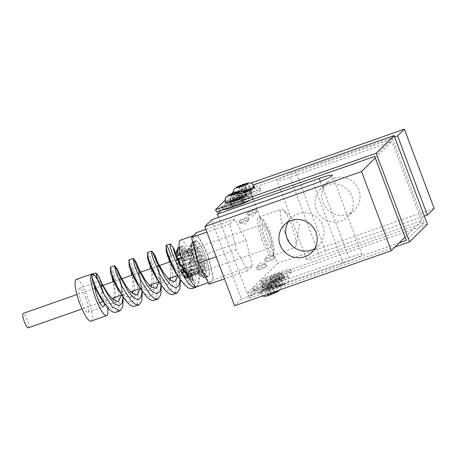 <?xml version="1.0" encoding="UTF-8"?>
<svg xmlns="http://www.w3.org/2000/svg" width="457" height="457" viewBox="0 0 457 457"><rect width="100%" height="100%" fill="white"/><g stroke="black" fill="none" stroke-linecap="round" stroke-linejoin="round"><path stroke-width="0.34" stroke-dasharray="2.29 1.71" d="M198.612 262.541A24.655 5.295 -109.4 0 1 194.585 235.184A24.655 5.295 -109.4 0 1 206.901 254.349A24.655 5.295 -109.4 0 1 210.928 281.706A24.655 5.295 -109.4 0 1 198.612 262.541M196.824 286.659A24.655 5.295 70.6 0 0 197.858 285.351L199.429 272.858L197.041 257.811L192.797 259.302A24.655 5.295 70.6 0 0 180.486 240.136M192.797 259.302L190.798 261.278A12.75 2.736 70.6 0 0 190.026 259.33L190.997 258.365A18.491 3.97 70.6 0 0 188.187 252.264L188.587 256.217A12.75 2.736 70.6 0 0 186.964 253.429L186.559 249.476A18.491 3.97 70.6 0 0 184.062 246.46L185.691 251.887A12.75 2.736 70.6 0 0 184.548 251.339L182.92 245.906A18.491 3.97 70.6 0 0 182.526 245.952A18.491 3.97 70.6 0 0 181.692 247.123L183.925 251.956A12.75 2.736 70.6 0 0 183.703 253.852L181.475 249.014A18.491 3.97 70.6 0 0 181.983 254.001L183.965 256.394A12.75 2.736 70.6 0 0 184.748 260.01L182.766 257.617A18.491 3.97 70.6 0 0 184.822 264.472L185.799 263.506A12.75 2.736 70.6 0 0 187.284 267.465L186.313 268.43A18.491 3.97 70.6 0 0 189.124 274.531L188.718 270.578A12.75 2.736 70.6 0 0 190.346 273.366L190.752 277.319A18.491 3.97 70.6 0 0 193.248 280.335L191.62 274.908A12.75 2.736 70.6 0 0 192.191 275.325L194.139 281.883C195.642 284.071 196.881 285.225 197.858 285.351M170.655 277.827L170.427 268.43L169.438 262.038M168.856 259.199L168.456 256.977L175.539 269.367L184.171 277.702M191.62 274.908L195.442 273.566A12.75 2.736 70.6 0 0 196.087 274.023A12.75 2.736 70.6 0 0 196.579 274.114L186.49 277.662A12.75 2.736 70.6 0 0 186.61 277.633L186.307 277.736L186.85 277.479L187.97 280.449L189.147 280.044L187.559 276.885L197.207 273.497L204.959 276.251L202.622 271.178L186.953 276.679A12.328 2.645 70.6 0 0 187.17 274.788L202.839 269.282L205.182 274.354L197.424 271.601L188.775 274.64L190.438 278.57L191.512 274.783A19.063 6.015 78.9 0 0 191.534 274.126L189.398 271.789L197.167 269.059L204.673 269.43A18.343 3.942 70.6 0 0 203.891 265.814L196.384 265.443L189.615 267.819L191.437 270.264L190.575 262.998L189.444 264.015L201.863 259.05A18.343 3.942 70.6 0 0 200.372 255.092L190.026 259.33M192.191 275.325L191.157 275.068L192.945 280.444L193.248 280.335M195.442 273.566L202.605 276.896L200.897 271.201L185.228 276.702L185.353 277.108L191.157 275.068M192.945 280.444L189.255 277.845L189.004 273.834L186.085 274.863M189.004 273.834L186.382 271.401L186.942 275.297M184.205 272.166L186.382 271.401M184.068 268.596L182.354 269.196M181.903 265.494L181.578 264.991L180.783 265.871M180.252 265.454L181.578 264.991M178.03 260.044L179.652 261.804L178.59 262.175M179.652 261.804L178.407 259.565M176.425 256.171L177.613 258.056A12.75 2.736 70.6 0 0 177.699 258.593L177.864 258.536M177.613 258.056L176.562 255.966M175.705 254.429L177.682 265.888L177.824 275.999M151.85 284.431L151.621 275.04L150.633 268.642M149.925 265.214L149.65 263.58L156.74 275.971L162.486 282.62L167.508 284.34L170.21 280.438M156.911 261.033L158.882 272.486L159.07 282.289M133.05 291.035L132.816 281.638L131.827 275.245M131.005 271.258L130.845 270.184L137.934 282.575L143.681 289.224L148.702 290.943L151.404 287.036M138.957 269.15L138.111 267.631L140.088 279.09L140.305 288.578M114.244 297.638L114.016 288.247L113.022 281.849M112.096 277.365L119.128 289.178L124.875 295.828L129.897 297.547L132.604 293.634M120.151 275.742L119.317 274.234L121.288 285.688L121.522 295.085M94.49 286.556A12.75 2.736 -109.4 0 1 94.405 285.562L100.323 295.782L106.07 302.431L111.091 304.151L113.799 300.232M100.517 280.832L102.505 292.417L101.523 292.737A12.75 2.736 -109.4 0 1 104.213 303.122M85.819 298.147A12.75 2.736 70.6 0 0 79.449 288.236A12.75 2.736 70.6 0 0 81.089 301.174A12.75 2.736 70.6 0 0 87.898 312.297A12.75 2.736 70.6 0 0 85.819 298.147M185.228 276.702A12.328 2.645 70.6 0 0 186.37 277.256L202.04 271.755A12.328 2.645 -109.4 0 1 200.897 271.201M202.605 276.896A18.343 3.942 70.6 0 0 203.251 277.308A18.343 3.942 70.6 0 0 203.748 277.45L196.579 274.114M202.04 271.755L203.748 277.45M182.423 272.486L182.452 272.778M188.718 270.578L192.54 269.236L198.515 271.127L198.092 266.985L184.045 271.915M187.684 275.034L189.124 274.531M182.554 272.743A12.328 2.645 70.6 0 0 184.045 275.274L199.715 269.773A12.328 2.645 -109.4 0 1 198.092 266.985M198.515 271.127A18.343 3.942 70.6 0 0 200.137 273.914L194.168 272.024L190.346 273.366M199.715 269.773L200.137 273.914M185.799 263.506L194.248 261.141L195.27 260.136L180.235 265.414M183.571 264.906L184.822 264.472M179.618 265.677A12.328 2.645 70.6 0 0 181.092 269.596L184.04 268.562M184.811 268.288L196.761 264.095A12.328 2.645 -109.4 0 1 195.27 260.136M194.248 261.141A18.343 3.942 70.6 0 0 195.739 265.106L187.284 267.465M196.761 264.095L195.739 265.106M183.965 256.394L187.787 255.052L191.437 250.762L193.511 253.269L181.292 257.565M180.521 254.515L181.983 254.001M177.847 258.776A12.328 2.645 70.6 0 0 178.573 262.181M178.687 262.369L194.299 256.891A12.328 2.645 -109.4 0 1 193.511 253.269M191.437 250.762A18.343 3.942 70.6 0 0 192.22 254.378L188.57 258.673L184.748 260.01M194.299 256.891L192.22 254.378M176.196 253.361L177.602 256.411L193.271 250.91L190.935 245.837L187.524 252.51L183.703 253.852M181.475 249.014L179.561 249.688M193.271 250.91A12.328 2.645 -109.4 0 1 193.494 249.014L177.824 254.515A12.328 2.645 70.6 0 0 177.602 256.411M183.925 251.956L187.747 250.613L191.152 243.941A18.343 3.942 70.6 0 0 190.935 245.837M191.152 243.941L193.494 249.014M179.315 247.957L181.692 247.123M177.824 254.515L176.739 252.173M182.92 245.906L179.007 247.283A3131.815 2989.677 -64.2 0 0 177.379 250.516L178.407 253.943L194.071 248.442L192.363 242.741L188.375 249.996L184.548 251.339M194.071 248.442A12.328 2.645 -109.4 0 1 195.213 248.991L179.544 254.492A12.328 2.645 70.6 0 0 178.407 253.943M185.691 251.887L189.512 250.545L193.505 243.295A18.343 3.942 70.6 0 0 192.363 242.741M193.505 243.295L195.213 248.991M178.613 247.328A18.491 3.97 -109.4 0 1 179.007 247.283M186.559 249.476L182.64 250.853A3131.815 2038.763 -30.2 0 0 180.469 253.429L180.726 255.926L196.396 250.425A12.328 2.645 -109.4 0 1 198.018 253.212L182.349 258.713L182.097 256.223A3131.815 2038.763 149.8 0 1 184.268 253.641A18.491 3.97 -109.4 0 1 187.079 259.742A3131.815 309.109 -20.6 0 0 184.297 260.993L183.685 261.604L199.355 256.097L200.372 255.092M180.469 253.429A15.944 3.422 70.6 0 0 178.516 251.07A3131.815 2989.677 115.8 0 1 180.144 247.831A18.491 3.97 -109.4 0 1 182.64 250.853M180.144 247.831L184.062 246.46M190.997 258.365L187.079 259.742M184.268 253.641L188.187 252.264M182.766 257.617L181.435 258.085M190.752 277.319L189.255 277.845M186.313 268.43L185.039 268.876M199.355 256.097A12.328 2.645 -109.4 0 1 200.84 260.062L185.171 265.563A12.328 2.645 70.6 0 0 183.685 261.604M201.863 259.05L200.84 260.062M185.171 265.563L185.788 264.957A3131.815 309.109 159.4 0 1 188.57 263.7L190.575 262.998M191.437 270.264L190.626 270.555A3131.815 1538.616 -12.2 0 1 187.393 270.315L186.148 268.807L201.811 263.306L203.891 265.814M188.57 263.7A18.491 3.97 -109.4 0 1 190.626 270.555M201.811 263.306A12.328 2.645 -109.4 0 1 202.6 266.922L186.93 272.423A12.328 2.645 70.6 0 0 186.148 268.807M204.673 269.43L202.6 266.922M186.93 272.423L188.181 273.937A3131.815 1538.616 167.8 0 0 191.409 274.171L191.534 274.126M191.409 274.171A18.491 3.97 -109.4 0 1 191.512 274.783M190.438 278.57L188.575 277.839A15.944 3.422 70.6 0 0 188.181 273.937M187.393 270.315A15.944 3.422 70.6 0 0 185.788 264.957M184.297 260.993A15.944 3.422 70.6 0 0 182.097 256.223M184.08 275.565L184.045 275.274M188.587 256.217L192.408 254.875L197.595 249.065L198.018 253.212M182.349 258.713A12.328 2.645 70.6 0 0 180.726 255.926M196.396 250.425L195.973 246.277L190.786 252.087L186.964 253.429M197.595 249.065A18.343 3.942 70.6 0 0 195.973 246.277M188.575 277.839L187.17 274.788M202.839 269.282A12.328 2.645 -109.4 0 1 202.622 271.178M186.953 276.679L188.358 279.73L189.147 280.044M204.959 276.251A18.343 3.942 70.6 0 0 205.182 274.354M187.97 280.449A15.944 3.422 70.6 0 0 188.358 279.73M177.379 250.516A15.944 3.422 70.6 0 0 176.522 251.179M179.544 254.492L178.516 251.07M186.49 277.662L186.37 277.256M204.508 265.94A7.649 1.645 -109.4 0 1 200.686 259.993A7.649 1.645 -109.4 0 1 199.435 251.504A7.649 1.645 -109.4 0 1 203.525 258.176A7.649 1.645 -109.4 0 1 204.508 265.94L184.925 272.818A7.649 1.645 70.6 0 1 183.731 272.029A7.649 1.645 70.6 0 0 184.925 272.818A7.649 1.645 70.6 0 0 183.674 264.329A7.649 1.645 70.6 0 0 179.852 258.382A7.649 1.645 70.6 0 0 181.103 266.871A7.649 1.645 70.6 0 0 182.12 269.282A7.649 1.645 70.6 0 1 181.103 266.871A7.649 1.645 70.6 0 1 179.852 258.382L169.998 261.838M199.903 260.77A12.328 2.645 -109.4 0 1 197.887 247.088A12.328 2.645 -109.4 0 1 204.473 257.845A12.328 2.645 -109.4 0 1 206.056 270.35A12.328 2.645 -109.4 0 1 199.903 260.77M264.929 237.931A12.328 2.645 -109.4 0 1 262.912 224.256A12.328 2.645 -109.4 0 1 269.493 235.007A12.328 2.645 -109.4 0 1 271.081 247.517A12.328 2.645 -109.4 0 1 264.929 237.931M270.144 232.779A18.703 4.016 -109.4 0 1 273.874 252.807A18.703 4.016 -109.4 0 1 263.855 238.994A18.703 4.016 -109.4 0 1 261.787 218.377A18.703 4.016 -109.4 0 1 270.144 232.779M262.004 239.828A20.405 4.381 -109.4 0 1 258.668 217.184A20.405 4.381 -109.4 0 1 259.747 217.338A20.405 4.381 -109.4 0 1 269.567 234.984A20.405 4.381 -109.4 0 1 272.938 254.897A20.405 4.381 -109.4 0 1 272.189 255.686A20.405 4.381 -109.4 0 1 262.004 239.828M284.722 231.848A20.405 4.381 70.6 0 0 294.914 247.705A20.405 4.381 70.6 0 0 295.953 245.843A20.405 4.381 70.6 0 0 292.286 227.003A20.405 4.381 70.6 0 0 283.374 210.009A20.405 4.381 70.6 0 0 281.392 209.203A20.405 4.381 70.6 0 0 284.722 231.848M102.505 292.417L103.122 291.812L102.676 291.606L101.454 287.413L98.643 281.495M194.139 281.883L189.752 279.113M176.265 254.789L180.178 275.605L180.207 279.37M157.642 262.324L161.138 281.803L161.161 285.237M138.585 268.385L142.098 288.001L142.116 291.109M119.58 274.617L123.064 294.217L123.076 296.987M100.614 280.918L103.122 291.812M187.559 276.885L188.775 274.64M189.398 271.789L189.615 267.819M189.444 264.015L189.232 261.832L190.443 260.627L191.552 267.322L192.031 273.646L191.729 278.941L190.558 282.649L188.547 284.408L185.805 284.06L182.537 281.689L179.344 278.073M166.171 250.984L166.656 251.156L167.399 252.738M168.856 256.834L171.878 269.264L172.74 275.56L172.975 281.346L172.455 286.031L171.135 289.161L170.181 290.041L167.753 290.338L166.325 289.761L163.143 287.259L159.442 282.814M147.622 258.176L149.011 260.679L150.313 264.632L152.918 275.851L153.9 284.871L153.369 292.126L152.044 295.148L149.982 296.364L147.297 295.69L144.172 293.24L140.573 288.95M129.068 265.38L131.742 272.395L134.135 283.569L134.781 289.492L134.792 294.805L134.067 298.964L132.57 301.546L130.365 302.306L127.583 301.209L124.43 298.427L121.699 295.079M110.514 272.601L112.216 276.839L114.61 286.733L115.821 298.118L115.501 302.865L114.433 306.293L112.633 308.047L110.234 308.001L107.372 306.253L102.836 301.226M92.897 282.734L94.405 285.562M189.512 250.545A12.75 2.736 70.6 0 0 188.375 249.996M187.747 250.613A12.75 2.736 70.6 0 0 187.524 252.51M192.408 254.875A12.75 2.736 70.6 0 0 190.786 252.087M187.787 255.052A12.75 2.736 70.6 0 0 188.57 258.673M189.232 261.832L190.798 261.278M195.333 261.947A12.75 2.736 70.6 0 0 193.848 257.988M189.621 262.164A12.75 2.736 70.6 0 0 191.106 266.123M197.167 269.059A12.75 2.736 70.6 0 0 196.384 265.443M197.207 273.497A12.75 2.736 70.6 0 0 197.424 271.601M192.54 269.236A12.75 2.736 70.6 0 0 194.168 272.024M101.523 292.737L102.676 291.606M93.028 274A22.107 4.747 -109.4 0 1 101.283 286.688A22.107 4.747 -109.4 0 1 107.572 307.555M91.748 274.554L91.771 275.937M91 321.122A22.107 4.747 70.6 0 0 88.155 298.695A22.107 4.747 70.6 0 0 76.348 279.41M190.443 260.627L192.871 259.233L197.041 257.811M196.984 257.788L199.446 273.12L199.212 281.683L197.076 286.573M171.078 244.581L173.923 250.642M168.456 256.977L175.282 254.578L180.418 279.678M156.385 261.215L161.344 285.499M137.477 267.853L142.287 291.635L142.098 288.001M118.563 274.497L123.241 297.815M96.45 273.355L101.454 287.413M192.871 259.233L194.516 267.539L195.385 275.4L195.265 281.969L194.054 286.55L191.934 288.63M171.186 256.017L174.477 268.35L175.831 276.228L176.391 283.46L176.002 289.31L174.591 293.183L172.895 294.559M147.542 252.59L149.719 255.891L153.695 267.402L156.814 282.632L157.334 289.704L156.917 295.411L155.5 299.181L153.855 300.489M128.977 259.862L129.759 260.587L131.279 263.643L134.181 271.961L136.837 282.946L137.951 290.463L138.26 297.204L137.614 302.46L135.975 305.682L134.821 306.418M110.417 267.139L112.382 270.355L115.147 278.21L118.392 292.589L119.146 299.723L119.026 305.784L117.946 310.126L115.781 312.348M209.106 284.214L213.973 279.404L207.627 253.635L196.407 232.676M246.015 240.154L234.795 219.194L229.928 224.01L236.275 249.773L247.494 270.733L252.361 265.923L246.015 240.154L207.627 253.635M252.361 265.923L213.973 279.404M221.257 210.317L247.694 184.182L250.727 183.114M434.15 208.346L277.462 263.375L247.694 184.182M277.462 263.375L247.094 293.388L218.537 217.412M323.019 202.554A19.428 18.874 -134.7 0 0 354.581 210.083A19.428 18.874 -134.7 0 0 354.346 182.994A19.428 18.874 -134.7 0 0 327.269 182.446A19.428 18.874 -134.7 0 0 323.019 202.554M316.233 209.26A19.428 18.874 45.3 0 1 320.477 189.158A19.428 18.874 45.3 0 1 347.56 189.706A19.428 18.874 45.3 0 1 347.794 216.789A19.428 18.874 45.3 0 1 316.233 209.26M247.094 293.388L348.942 257.622A17.006 1.679 159.4 0 1 362.001 254.463A17.006 1.679 159.4 0 1 343.23 263.272L241.382 299.038L211.614 219.846M405.011 237.149L421.645 220.708L319.797 256.474A17.006 1.679 159.4 0 1 306.744 259.633A17.006 1.679 159.4 0 1 325.515 250.824L424.336 216.121M394.568 136.929L295.748 171.632A17.006 1.679 -20.6 0 0 276.976 180.441A17.006 1.679 -20.6 0 0 290.035 177.282L391.877 141.516L375.243 157.956M421.645 220.708L391.877 141.516M314.662 248.654A19.428 18.874 -134.7 0 0 318.495 245.746A19.428 18.874 -134.7 0 0 322.745 225.644A19.428 18.874 -134.7 0 0 291.183 218.115A19.428 18.874 -134.7 0 0 288.236 221.913M241.382 299.038L234.595 305.75M252.978 288.201A15.944 1.571 -20.6 0 0 252.744 288.653A15.944 1.571 -20.6 0 0 268.219 284.517A15.944 1.571 -20.6 0 0 282.586 277.433A15.944 1.571 -20.6 0 0 268.739 280.969A15.944 1.571 -20.6 0 0 252.978 288.201M261.01 280.261A15.944 1.571 -20.6 0 0 260.776 280.712A15.944 1.571 -20.6 0 0 276.251 276.576A15.944 1.571 -20.6 0 0 290.618 269.493A15.944 1.571 -20.6 0 0 276.765 273.029A15.944 1.571 -20.6 0 0 261.01 280.261M253.932 290.732A15.944 1.571 159.4 0 1 269.687 283.5A15.944 1.571 159.4 0 1 283.54 279.97A15.944 1.571 159.4 0 1 269.173 287.047A15.944 1.571 159.4 0 1 253.698 291.183A15.944 1.571 159.4 0 1 253.932 290.732M427.392 224.256L266.791 280.655L265.9 278.279L248.037 295.936L399.269 242.827M265.9 278.279L424.09 222.725L406.227 240.382M261.964 282.797A15.944 1.571 159.4 0 1 277.719 275.565A15.944 1.571 159.4 0 1 291.572 272.029A15.944 1.571 159.4 0 1 277.205 279.113A15.944 1.571 159.4 0 1 261.73 283.249A15.944 1.571 159.4 0 1 261.964 282.797M424.09 222.725L392.534 138.785L234.344 194.339L233.453 191.963L253.475 184.931M395.048 246.997L248.928 298.312L248.037 295.936M266.791 280.655L248.928 298.312M275.674 281.866A11.139 1.097 -20.6 0 0 287.967 276.097A11.139 1.097 -20.6 0 0 279.416 278.164A11.139 1.097 -20.6 0 0 267.117 283.934A11.139 1.097 -20.6 0 0 275.674 281.866M267.642 289.801A11.139 1.097 -20.6 0 0 279.935 284.031A11.139 1.097 -20.6 0 0 271.384 286.099A11.139 1.097 -20.6 0 0 259.085 291.869A11.139 1.097 -20.6 0 0 267.642 289.801M279.073 286.43L283.094 284.403L276.976 286.55L276.331 287.19L279.073 286.43L277.582 282.472L274.84 283.231L275.485 282.592L281.603 280.444L277.582 282.472M282.449 285.042L280.958 281.084M276.331 287.19L274.84 283.231M276.976 286.55L275.485 282.592M280.352 285.162L278.867 281.198M283.094 284.403L281.603 280.444M233.453 191.963L233.013 192.391M231.688 193.705L224.981 200.332M244.872 192.243A11.139 1.097 159.4 0 1 242.33 193.168A11.139 1.097 159.4 0 1 233.778 195.236A11.139 1.097 159.4 0 1 246.077 189.466A11.139 1.097 159.4 0 1 254.629 187.399M225.747 203.176A11.139 1.097 159.4 0 1 238.046 197.407A11.139 1.097 159.4 0 1 246.597 195.339M234.344 194.339L216.481 211.991M392.534 138.785L374.671 156.437M259.787 188.535A15.944 1.571 -20.6 0 0 260.022 188.084A15.944 1.571 -20.6 0 0 244.546 192.22A15.944 1.571 -20.6 0 0 230.174 199.303A15.944 1.571 -20.6 0 0 244.027 195.767A15.944 1.571 -20.6 0 0 259.787 188.535M251.756 196.47A15.944 1.571 -20.6 0 0 251.99 196.024A15.944 1.571 -20.6 0 0 236.515 200.16A15.944 1.571 -20.6 0 0 222.148 207.238A15.944 1.571 -20.6 0 0 235.995 203.702A15.944 1.571 -20.6 0 0 251.756 196.47M271.041 294.371L275.063 292.343L272.321 293.097L268.299 295.125L271.041 294.371L269.55 290.412L266.808 291.166L270.835 289.138L273.572 288.384L269.55 290.412M275.063 292.343L273.572 288.384M274.417 292.977L272.932 289.018M272.321 293.097L270.835 289.138M268.945 294.491L267.454 290.532M268.299 295.125L266.808 291.166M232.756 198.189L232.11 198.824L234.841 198.07L238.874 196.042L232.756 198.189L231.425 194.648M230.625 194.865L232.11 198.824M234.892 193.477L236.143 196.796M237.383 192.083L238.874 196.042M236.743 192.717L238.228 196.676M233.356 194.111L234.841 198.07M223.245 209.62A15.944 1.571 159.4 0 1 222.976 209.455A15.944 1.571 159.4 0 1 237.349 202.377A15.944 1.571 159.4 0 1 252.824 198.241A15.944 1.571 159.4 0 1 252.59 198.692A15.944 1.571 159.4 0 1 250.602 200.012M260.621 190.752A15.944 1.571 159.4 0 1 244.861 197.984A15.944 1.571 159.4 0 1 231.008 201.52A15.944 1.571 159.4 0 1 245.38 194.436A15.944 1.571 159.4 0 1 260.856 190.301A15.944 1.571 159.4 0 1 260.621 190.752M240.788 190.249L240.142 190.889L242.873 190.135L246.906 188.101L240.788 190.249L239.457 186.707M238.651 186.93L240.142 190.889M242.924 185.542L244.175 188.855M245.415 184.142L246.906 188.101M244.775 184.782L246.26 188.741M241.387 186.176L242.873 190.135M234.795 219.194L205.879 229.351M229.928 224.01L206.907 232.093M236.275 249.773L216.207 256.823M247.494 270.733L224.473 278.816M198.864 261.792A18.491 3.97 70.6 0 0 208.101 276.165A18.491 3.97 70.6 0 0 205.719 257.405A18.491 3.97 70.6 0 0 195.847 241.273A18.491 3.97 70.6 0 0 198.864 261.792M195.093 263.118A18.491 3.97 -109.4 0 1 191.443 243.227A18.491 3.97 -109.4 0 1 192.077 242.598A18.491 3.97 -109.4 0 1 201.948 258.731A18.491 3.97 -109.4 0 1 204.33 277.49A18.491 3.97 -109.4 0 1 203.439 277.393A18.491 3.97 -109.4 0 1 195.093 263.118M202.057 256.645A19.131 4.107 70.6 0 0 192.5 241.776A19.131 4.107 70.6 0 0 191.849 242.427A19.131 4.107 70.6 0 0 195.625 262.998A19.131 4.107 70.6 0 0 204.256 277.77A19.131 4.107 70.6 0 0 205.176 277.867A19.131 4.107 70.6 0 0 202.057 256.645M198.755 261.901A19.131 4.107 70.6 0 0 208.312 276.771A19.131 4.107 70.6 0 0 205.85 257.36A19.131 4.107 70.6 0 0 195.636 240.673A19.131 4.107 70.6 0 0 198.755 261.901M251.653 214.15A4.93 0.486 159.4 0 1 247.957 215.121A4.93 0.486 159.4 0 1 247.865 215.07A4.93 0.486 159.4 0 1 252.31 212.876A4.93 0.486 159.4 0 1 257.097 211.597A4.93 0.486 159.4 0 1 257.062 211.7A4.93 0.486 159.4 0 1 251.653 214.15M250.819 211.934A4.93 0.486 -20.6 0 0 256.263 209.38A4.93 0.486 -20.6 0 0 251.476 210.66A4.93 0.486 -20.6 0 0 247.031 212.848A4.93 0.486 -20.6 0 0 250.819 211.934M246.192 192.174A7.226 0.714 159.4 0 1 251.744 190.832A7.226 0.714 159.4 0 1 245.232 194.042A7.226 0.714 159.4 0 1 238.217 195.922A7.226 0.714 159.4 0 1 246.192 192.174M245.42 190.118A7.226 0.714 159.4 0 1 250.967 188.775A7.226 0.714 159.4 0 1 244.455 191.986A7.226 0.714 159.4 0 1 237.44 193.859A7.226 0.714 159.4 0 1 245.42 190.118M244.946 196.887A5.867 0.577 159.4 0 1 240.439 197.972A5.867 0.577 159.4 0 1 245.729 195.368A5.867 0.577 159.4 0 1 251.424 193.848A5.867 0.577 159.4 0 1 244.946 196.887M250.813 191.329A6.335 0.623 -20.6 0 0 250.91 191.146A6.335 0.623 -20.6 0 0 244.758 192.791A6.335 0.623 -20.6 0 0 239.051 195.607A6.335 0.623 -20.6 0 0 244.552 194.202A6.335 0.623 -20.6 0 0 250.813 191.329M251.767 193.859A6.335 0.623 -20.6 0 0 251.858 193.682A6.335 0.623 -20.6 0 0 245.712 195.328A6.335 0.623 -20.6 0 0 240.005 198.138A6.335 0.623 -20.6 0 0 245.506 196.733A6.335 0.623 -20.6 0 0 251.767 193.859M236.915 204.822A5.867 0.577 159.4 0 1 232.407 205.913A5.867 0.577 159.4 0 1 237.697 203.308A5.867 0.577 159.4 0 1 243.392 201.783A5.867 0.577 159.4 0 1 236.915 204.822M238.16 200.115A7.226 0.714 159.4 0 1 243.712 198.772A7.226 0.714 159.4 0 1 237.2 201.983A7.226 0.714 159.4 0 1 230.185 203.856A7.226 0.714 159.4 0 1 238.16 200.115M237.389 198.052A7.226 0.714 159.4 0 1 242.935 196.71A7.226 0.714 159.4 0 1 236.423 199.92A7.226 0.714 159.4 0 1 229.408 201.8A7.226 0.714 159.4 0 1 237.389 198.052M243.735 201.8A6.335 0.623 -20.6 0 0 243.827 201.623A6.335 0.623 -20.6 0 0 237.68 203.262A6.335 0.623 -20.6 0 0 231.973 206.078A6.335 0.623 -20.6 0 0 237.474 204.673A6.335 0.623 -20.6 0 0 243.735 201.8M242.787 199.263A6.335 0.623 -20.6 0 0 242.878 199.086A6.335 0.623 -20.6 0 0 236.726 200.732A6.335 0.623 -20.6 0 0 231.019 203.542A6.335 0.623 -20.6 0 0 236.52 202.137A6.335 0.623 -20.6 0 0 242.787 199.263M243.621 222.091A4.93 0.486 159.4 0 1 239.925 223.056A4.93 0.486 159.4 0 1 239.834 223.005A4.93 0.486 159.4 0 1 244.278 220.817A4.93 0.486 159.4 0 1 249.065 219.537A4.93 0.486 159.4 0 1 249.031 219.634A4.93 0.486 159.4 0 1 243.621 222.091M242.787 219.874A4.93 0.486 -20.6 0 0 248.231 217.321A4.93 0.486 -20.6 0 0 243.444 218.6A4.93 0.486 -20.6 0 0 239 220.788A4.93 0.486 -20.6 0 0 242.787 219.874M268.322 258.502A4.93 0.486 -20.6 0 0 273.766 255.949A4.93 0.486 -20.6 0 0 273.674 255.897A4.93 0.486 -20.6 0 0 268.979 257.228A4.93 0.486 -20.6 0 0 264.569 259.319A4.93 0.486 -20.6 0 0 264.534 259.416A4.93 0.486 -20.6 0 0 268.322 258.502M269.27 261.033A4.93 0.486 159.4 0 1 265.488 261.952A4.93 0.486 159.4 0 1 269.933 259.759A4.93 0.486 159.4 0 1 274.72 258.479A4.93 0.486 159.4 0 1 269.27 261.033M278.759 278.81A7.226 0.714 -20.6 0 0 270.778 282.557A7.226 0.714 -20.6 0 0 277.793 280.684A7.226 0.714 -20.6 0 0 284.305 277.473A7.226 0.714 -20.6 0 0 278.759 278.81M277.867 276.439A7.226 0.714 159.4 0 1 283.414 275.097A7.226 0.714 159.4 0 1 276.902 278.307A7.226 0.714 159.4 0 1 269.887 280.181A7.226 0.714 159.4 0 1 277.867 276.439M274.714 276.079A5.867 0.577 -20.6 0 0 281.186 273.04A5.867 0.577 -20.6 0 0 275.497 274.56A5.867 0.577 -20.6 0 0 270.207 277.165A5.867 0.577 -20.6 0 0 274.714 276.079M269.858 277.153A6.335 0.623 159.4 0 1 276.125 274.28A6.335 0.623 159.4 0 1 281.626 272.875A6.335 0.623 159.4 0 1 275.919 275.691A6.335 0.623 159.4 0 1 269.767 277.33A6.335 0.623 159.4 0 1 269.858 277.153M270.812 279.69A6.335 0.623 159.4 0 1 277.073 276.816A6.335 0.623 159.4 0 1 282.58 275.411A6.335 0.623 159.4 0 1 276.868 278.222A6.335 0.623 159.4 0 1 270.721 279.867A6.335 0.623 159.4 0 1 270.812 279.69M260.29 266.437A4.93 0.486 -20.6 0 0 265.734 263.883A4.93 0.486 -20.6 0 0 265.643 263.832A4.93 0.486 -20.6 0 0 260.947 265.163A4.93 0.486 -20.6 0 0 256.537 267.254A4.93 0.486 -20.6 0 0 256.503 267.356A4.93 0.486 -20.6 0 0 260.29 266.437M261.244 268.973A4.93 0.486 159.4 0 1 257.457 269.887A4.93 0.486 159.4 0 1 261.901 267.699A4.93 0.486 159.4 0 1 266.688 266.42A4.93 0.486 159.4 0 1 261.244 268.973M270.727 286.75A7.226 0.714 -20.6 0 0 262.746 290.492A7.226 0.714 -20.6 0 0 269.761 288.618A7.226 0.714 -20.6 0 0 276.279 285.408A7.226 0.714 -20.6 0 0 270.727 286.75M269.836 284.374A7.226 0.714 159.4 0 1 275.382 283.032A7.226 0.714 159.4 0 1 268.87 286.242A7.226 0.714 159.4 0 1 261.855 288.116A7.226 0.714 159.4 0 1 269.836 284.374M266.682 284.014A5.867 0.577 -20.6 0 0 273.16 280.975A5.867 0.577 -20.6 0 0 267.465 282.5A5.867 0.577 -20.6 0 0 262.175 285.105A5.867 0.577 -20.6 0 0 266.682 284.014M262.781 287.624A6.335 0.623 159.4 0 1 269.042 284.751A6.335 0.623 159.4 0 1 274.548 283.346A6.335 0.623 159.4 0 1 268.842 286.162A6.335 0.623 159.4 0 1 262.689 287.801A6.335 0.623 159.4 0 1 262.781 287.624M261.832 285.094A6.335 0.623 159.4 0 1 268.093 282.22A6.335 0.623 159.4 0 1 273.594 280.815A6.335 0.623 159.4 0 1 267.888 283.626A6.335 0.623 159.4 0 1 261.735 285.271A6.335 0.623 159.4 0 1 261.832 285.094M177.447 275.445L184.925 272.818A7.649 1.645 70.6 0 0 183.674 264.329A7.649 1.645 70.6 0 0 179.852 258.382L199.435 251.504M28.237 327.846A7.649 1.645 70.6 0 0 27.249 320.083A7.649 1.645 70.6 0 0 23.164 313.405M320.328 181.498L348.942 257.622M325.515 250.824L295.748 171.632M290.035 177.282L319.797 256.474M343.23 263.272L313.462 184.08M271.829 287.287A11.139 1.097 159.4 0 1 280.387 285.219A11.139 1.097 159.4 0 1 270.344 290.166A11.139 1.097 159.4 0 1 259.536 293.057A11.139 1.097 159.4 0 1 271.829 287.287M272.726 292.703A6.204 0.611 -20.6 0 0 266.208 295.987A6.204 0.611 -20.6 0 0 276.119 292.509A6.204 0.611 -20.6 0 0 272.726 292.703M279.861 279.353A11.139 1.097 159.4 0 1 288.413 277.285A11.139 1.097 159.4 0 1 278.376 282.232A11.139 1.097 159.4 0 1 267.562 285.122A11.139 1.097 159.4 0 1 279.861 279.353M280.758 284.762A6.204 0.611 -20.6 0 0 274.24 288.047A6.204 0.611 -20.6 0 0 284.145 284.568A6.204 0.611 -20.6 0 0 280.758 284.762M254.183 186.21A11.139 1.097 -20.6 0 0 245.632 188.278A11.139 1.097 -20.6 0 0 233.333 194.048A11.139 1.097 -20.6 0 0 243.575 191.369M246.152 194.151A11.139 1.097 -20.6 0 0 237.6 196.219A11.139 1.097 -20.6 0 0 225.301 201.988M243.078 192.431A6.718 0.663 159.4 0 1 239.411 192.643A6.718 0.663 159.4 0 1 250.128 188.878A6.718 0.663 159.4 0 1 243.078 192.431M243.518 193.083A5.867 0.577 -20.6 0 0 249.996 190.043A5.867 0.577 -20.6 0 0 244.301 191.569A5.867 0.577 -20.6 0 0 239.011 194.174A5.867 0.577 -20.6 0 0 243.518 193.083M235.486 201.023A5.867 0.577 -20.6 0 0 241.964 197.984A5.867 0.577 -20.6 0 0 236.269 199.503A5.867 0.577 -20.6 0 0 230.979 202.114A5.867 0.577 -20.6 0 0 235.486 201.023M235.047 200.372A6.718 0.663 159.4 0 1 231.379 200.577A6.718 0.663 159.4 0 1 242.096 196.813A6.718 0.663 159.4 0 1 235.047 200.372M276.416 281.129A6.718 0.663 -20.6 0 0 283.466 277.57A6.718 0.663 -20.6 0 0 272.749 281.341A6.718 0.663 -20.6 0 0 276.416 281.129M276.262 280.198A5.867 0.577 159.4 0 1 271.755 281.284A5.867 0.577 159.4 0 1 277.045 278.679A5.867 0.577 159.4 0 1 282.734 277.159A5.867 0.577 159.4 0 1 276.262 280.198M268.385 289.07A6.718 0.663 -20.6 0 0 275.44 285.511A6.718 0.663 -20.6 0 0 264.717 289.275A6.718 0.663 -20.6 0 0 268.385 289.07M268.23 288.133A5.867 0.577 159.4 0 1 263.723 289.224A5.867 0.577 159.4 0 1 269.013 286.619A5.867 0.577 159.4 0 1 274.708 285.094A5.867 0.577 159.4 0 1 268.23 288.133M194.585 235.184L193.482 235.572M210.928 281.706L208.261 282.643M167.502 284.34L174.763 281.792M149.65 263.58L156.574 261.147M148.702 290.943L155.963 288.396M130.845 270.184L137.865 267.716M129.897 297.547L137.163 294.999M112.045 276.788L119.317 274.234M87.898 312.297L103.568 306.796M111.091 304.151L118.369 301.597M79.449 288.236L100.431 280.866M182.526 245.952L179.224 247.111M206.056 270.35L271.081 247.517M197.887 247.088L262.912 224.256M261.787 218.377L259.747 217.338M273.874 252.807L272.938 254.897M272.189 255.686L294.914 247.705M258.668 217.184L281.392 209.203M295.953 245.843L299.449 224.49L283.374 210.009M175.602 254.463L176.008 256.177M156.802 261.067L157.214 262.786M137.443 265.734L138.42 269.396M118.649 272.332L119.625 276.011M100.414 280.872L100.831 282.626M112.039 277.222L111.377 274.88L112.908 278.353M130.988 271.224L130.176 268.276L131.707 271.744M149.947 265.311L148.982 261.672L150.513 265.134M168.753 258.713L167.788 255.069L169.313 258.525M196.087 274.023L203.251 277.308M180.395 279.29L180.178 275.605M161.338 285.459L161.138 281.803M123.201 297.164L123.064 294.217M327.269 182.446L320.477 189.158M354.581 210.083L347.794 216.789M306.744 259.633L276.976 180.441M311.708 252.453L318.495 245.746M284.397 224.821L291.183 218.115M362.001 254.463L332.233 175.271M252.744 288.653L253.698 291.183M282.586 277.433L283.54 279.97M259.085 291.869L259.536 293.057L262.432 295.97M279.935 284.031L280.387 285.219L280.381 288.75L279.787 289.875M267.117 283.934L267.562 285.122C270.63 289.527 271.429 287.916 272.269 288.39C274 288.43 277.233 287.499 281.958 285.596C284.762 284.414 286.459 283.494 287.047 282.826C287.961 281.341 289.024 282.003 288.413 277.285L287.967 276.097M233.778 195.236L233.087 193.14M260.776 280.712L261.73 283.249M290.618 269.493L291.572 272.029M252.824 198.241L251.99 196.024M222.976 209.455L222.148 207.238M260.856 190.301L260.022 188.084M231.008 201.52L230.174 199.303M195.847 241.273L192.077 242.598M208.101 276.165L204.33 277.49M203.439 277.393L204.256 277.77M191.443 243.227L191.849 242.427M195.636 240.673L192.5 241.776M208.312 276.771L205.176 277.867M247.031 212.848L247.865 215.07M256.263 209.38L257.097 211.597M247.957 215.121L253.515 216.092L257.062 211.7M237.44 193.859L238.217 195.922M250.967 188.775L251.744 190.832M240.439 197.972L239.011 194.174L238.463 193.699L243.09 192.426C246.517 191.357 251.527 188.684 250.093 189.329L249.996 190.043L251.424 193.848M251.858 193.682L250.91 191.146M240.005 198.138L239.051 195.607M243.392 201.783L241.964 197.984L242.061 197.27C243.495 196.624 238.485 199.292 235.064 200.36L230.437 201.64L230.979 202.114L232.407 205.913M229.408 201.8L230.185 203.856M242.935 196.71L243.712 198.772M243.827 201.623L242.878 199.086M231.973 206.078L231.019 203.542M239.925 223.056L245.489 224.033L249.031 219.634M239 220.788L239.834 223.005M248.231 217.321L249.065 219.537M273.674 255.897L268.11 254.92L264.569 259.319M274.72 258.479L273.766 255.949M265.488 261.952L264.534 259.416M269.887 280.181L270.778 282.557M283.414 275.097L284.305 277.473M270.207 277.165L271.755 281.284L271.652 281.998C271.687 281.403 282.837 277.199 283.283 277.627L282.734 277.159L281.186 273.04M269.767 277.33L270.721 279.867M281.626 272.875L282.58 275.411M266.688 266.42L265.734 263.883M257.457 269.887L256.503 267.356M265.643 263.832L260.079 262.861L256.537 267.254M261.855 288.116L262.746 290.492M275.382 283.032L276.279 285.408M262.175 285.105L263.723 289.224L263.62 289.938C263.655 289.338 274.806 285.139 275.251 285.568L274.708 285.094L273.16 280.975M261.735 285.271L262.689 287.801M273.594 280.815L274.548 283.346M159.31 265.597L151.301 268.408M140.51 272.195L132.604 274.971M121.716 278.799L113.902 281.541M102.916 285.397L95.199 288.11M94.742 288.27L76.936 294.519M168.227 278.679L158.847 281.975M149.433 285.282L140.253 288.504M130.633 291.886L121.665 295.033M111.839 298.484L103.082 301.563M99.809 302.705L82.009 308.961"/><path stroke-width="0.69" d="M193.482 235.572L180.486 240.136A24.655 5.295 70.6 0 0 183.657 265.151A24.655 5.295 70.6 0 0 196.824 286.659L208.261 282.643M169.438 262.038L168.856 259.199M184.171 277.702L186.307 277.736M186.085 274.863L184.08 275.565A12.75 2.736 70.6 0 0 185.353 277.108M182.354 269.196L181.018 269.67A12.75 2.736 70.6 0 0 182.452 272.778L184.205 272.166M187.684 275.034L186.942 275.297L182.937 269.613L184.068 268.596L181.903 265.494M178.59 262.175L178.481 262.215A12.75 2.736 70.6 0 0 179.527 265.711L180.252 265.454M178.407 259.565L176.768 257.04A3221.096 1582.477 -12.2 0 1 178.07 255.377L180.521 254.515M176.339 255.526L175.705 254.429L175.282 254.578L173.923 250.642M150.633 268.642L149.947 265.311M170.21 280.438L170.655 277.827M177.824 275.999L174.763 281.792L169.741 280.072L163.994 273.423L156.911 261.033L156.574 261.147M131.827 275.245L131.005 271.258M151.404 287.036L151.85 284.431M159.07 282.289L155.963 288.396L150.941 286.67L145.195 280.027L138.957 269.15L137.443 265.734M113.022 281.849L112.096 277.365M132.604 293.634L133.05 291.035M140.305 288.578L137.163 294.999L132.147 293.274L126.4 286.625L120.151 275.742L118.649 272.332M113.799 300.232L114.244 297.638M121.522 295.085L118.369 301.597L113.347 299.872L107.606 293.228L100.431 280.866M104.213 303.122A12.75 2.736 -109.4 0 1 103.568 306.796A12.75 2.736 -109.4 0 1 98.484 300.003A12.75 2.736 -109.4 0 1 94.49 286.556M184.045 271.915L182.423 272.486A12.328 2.645 70.6 0 0 182.554 272.743M180.235 265.414L179.601 265.637A12.328 2.645 70.6 0 0 179.618 265.677M181.435 258.085L178.853 258.993L178.03 260.044L180.783 265.871L183.571 264.906M184.04 268.562L184.811 268.288M181.292 257.565L177.967 258.731M176.768 257.04A16.401 0.651 -114.6 0 1 176.425 256.171A15.944 3.422 70.6 0 1 176.196 253.361A3131.815 2798.639 -173.4 0 1 177.556 250.39A18.491 3.97 -109.4 0 0 178.07 255.377M179.561 249.688L177.556 250.39M176.739 252.173L176.413 251.464A3131.815 2798.639 6.6 0 1 177.779 248.494L179.315 247.957M177.779 248.494A18.491 3.97 -109.4 0 1 177.939 248.042A18.491 3.97 -109.4 0 1 178.613 247.328L179.224 247.111M180.903 265.848A18.491 3.97 -109.4 0 1 178.853 258.993M185.039 268.876L182.937 269.613M177.939 248.042L176.522 251.179A15.944 3.422 70.6 0 0 176.413 251.464M182.12 269.282A7.649 1.645 70.6 0 0 183.731 272.029A7.649 1.645 70.6 0 1 182.12 269.282M189.752 279.113L177.076 258.913L173.849 250.402L173.729 248.322L176.265 254.789M180.207 279.37L178.887 285.814L175.654 287.899L170.952 285.248L165.623 278.73L156.968 262.141L155.089 256.725L155.106 255.543L157.642 262.324M161.161 285.237L159.916 291.612L156.814 293.834L152.278 291.492L147.097 285.368L138.551 269.419L136.489 262.775L138.585 268.385M142.116 291.109L140.945 297.41L137.98 299.763L133.604 297.718L128.577 291.994L120.14 276.691L117.877 270.007L119.58 274.617M123.076 296.987L121.968 303.202L119.134 305.682L114.924 303.934L110.051 298.598L101.74 283.957L99.283 277.256L100.614 280.918M179.344 278.073L175.465 272.349L172.232 266.517L167.582 255.926L166.171 250.984L166.108 245.312L166.834 245.849L168.45 248.802L171.186 256.017M167.399 252.738L168.856 256.834M180.418 279.678L179.909 288.83L177.013 293.114L172.22 294.708L169.027 293.771L165.263 290.509L156.408 278.187L153.358 272.68L148.988 262.809L147.622 258.176L147.417 252.727L151.661 251.144L152.415 251.767L156.385 261.215M161.344 285.499L160.87 294.725L157.973 299.044L153.141 300.643L149.987 299.683L146.269 296.456L137.58 284.425L134.615 279.101L130.336 269.561L129.068 265.38L128.903 259.919L133.096 258.416L133.758 258.965L137.477 267.853M142.27 291.326L141.807 300.712L138.939 304.973L133.421 306.561L130.125 305.048L126.349 301.352L117.935 289.287L115.124 284.071L111.365 275.462L110.514 272.601L110.417 267.139L114.536 265.688L115.101 266.157L118.563 274.497M123.201 297.164L122.744 306.716L119.905 310.903L115.781 312.348L113.085 312.137L109.657 309.749L105.893 305.453L101.106 298.752L95.662 289.081L92.897 282.734L91.748 274.554L95.97 272.966L99.283 277.256M107.572 307.555A22.107 4.747 -109.4 0 1 106.67 315.621A22.107 4.747 -109.4 0 1 95.627 298.438A22.107 4.747 -109.4 0 1 92.017 273.909A22.107 4.747 -109.4 0 1 93.028 274M98.643 281.495L94.907 275.839L92.137 274.314M92.017 273.909L76.348 279.41A22.107 4.747 70.6 0 0 79.958 303.939A22.107 4.747 70.6 0 0 91 321.122L106.67 315.621M197.076 286.573L196.047 287.185L192.317 286.488L187.73 282.397L178.11 267.225L171.444 251.076L170.118 245.889L170.227 243.867L173.729 248.322M177.013 293.114L173.357 292.451L168.867 288.487L159.453 273.777L152.912 258.119L151.593 253.092L151.661 251.144M157.973 299.044L154.392 298.41L149.999 294.576L140.796 280.324L134.381 265.157L133.096 258.416M138.939 304.973L135.432 304.373L131.136 300.666L122.139 286.876L115.85 272.195L114.536 265.688M119.905 310.903L112.273 306.761L103.488 293.428L97.318 279.244L95.97 272.966M196.047 287.185L191.791 288.675L188.604 288.15L184.754 285.088L180.555 279.878L176.373 273.149L172.557 265.706L167.216 252.161L165.891 246.426M161.578 285.836L157.242 278.81L153.638 271.721L148.611 258.988L147.354 253.566M142.704 291.943L138.391 284.979L134.866 278.067L129.954 265.643L128.811 260.719M123.83 298.055L118.552 289.338L115.215 282.5L112.628 276.188L110.263 267.871M104.956 304.168L98.575 293.337L95.604 286.933L92.634 278.964L91.72 275.028M205.879 229.351L196.407 232.676L191.54 237.491L197.887 263.255L209.106 284.214L224.473 278.816M218.537 217.412L217.332 214.196L221.257 210.317M250.727 183.114L404.382 129.154L397.596 135.866L394.568 136.929M424.336 216.121L427.364 215.058L434.15 208.346L404.382 129.154M375.243 157.956L361.516 171.529L204.827 226.552L211.614 219.846L313.462 184.08A17.006 1.679 -20.6 0 0 332.233 175.271A17.006 1.679 -20.6 0 0 319.175 178.43L217.332 214.196M427.364 215.058L397.596 135.866M204.827 226.552L234.595 305.75L391.278 250.722L361.516 171.529M391.278 250.722L405.011 237.149M315.953 232.35A19.428 18.874 45.3 0 1 311.708 252.453A19.428 18.874 45.3 0 1 284.625 251.91A19.428 18.874 45.3 0 1 284.397 224.821A19.428 18.874 45.3 0 1 315.953 232.35M288.236 221.913A19.428 18.874 -134.7 0 0 291.417 245.198A19.428 18.874 -134.7 0 0 314.662 248.654M399.269 242.827L406.227 240.382L374.671 156.437L216.481 211.991L215.59 209.614L376.191 153.215L409.535 241.913L395.048 246.997M253.475 184.931L394.054 135.558L427.392 224.256L409.535 241.913M394.054 135.558L376.191 153.215M233.013 192.391L231.688 193.705M224.981 200.332L215.59 209.614M243.575 191.369A11.139 1.097 -20.6 0 0 254.183 186.21L254.629 187.399A11.139 1.097 159.4 0 1 244.872 192.243M246.152 194.151L246.597 195.339A11.139 1.097 159.4 0 1 234.304 201.103A11.139 1.097 159.4 0 1 225.747 203.176L225.301 201.988A11.139 1.097 -20.6 0 0 236.115 199.098A11.139 1.097 -20.6 0 0 246.152 194.151C244.472 191.814 243.41 190.809 242.97 191.135C241.222 190.786 240.908 190.455 235.138 192.386C231.448 193.665 228.746 194.911 227.043 196.127C226.198 197.43 224.741 196.664 225.301 201.988M233.356 194.111L230.625 194.865L231.265 194.231L237.383 192.083L233.356 194.111M231.265 194.231L231.425 194.648M234.652 192.837L234.892 193.477M250.602 200.012A15.944 1.571 159.4 0 1 235.224 206.495A15.944 1.571 159.4 0 1 223.245 209.62M241.387 186.176L238.651 186.93L239.297 186.29L245.415 184.142L241.387 186.176M239.297 186.29L239.457 186.707M242.684 184.896L242.924 185.542M206.907 232.093L191.54 237.491M216.207 256.823L197.887 263.255M76.936 294.519L23.164 313.405A7.649 1.645 70.6 0 0 24.415 321.894A7.649 1.645 70.6 0 0 28.237 327.846L82.009 308.961M319.175 178.43L320.328 181.498M243.073 184.508A6.204 0.611 159.4 0 1 246.466 184.314A6.204 0.611 159.4 0 1 236.555 187.793A6.204 0.611 159.4 0 1 243.073 184.508M235.047 192.443A6.204 0.611 159.4 0 1 238.434 192.248A6.204 0.611 159.4 0 1 228.529 195.727A6.204 0.611 159.4 0 1 235.047 192.443M176.562 255.966L175.042 252.527L175.602 254.463M157.756 262.558L156.243 259.13L156.802 261.067M101.351 282.329L99.849 278.936L100.414 280.872M112.336 278.507L112.039 277.222M131.142 271.909L130.988 271.224M152.415 251.767L155.106 255.543M133.758 258.965L136.489 262.775M115.101 266.157L117.877 270.007M166.108 245.312L170.227 243.867M178.316 276.691L180.458 279.735M279.787 289.875L277.445 291.874L269.819 295.073L266.225 296.107L264.237 296.325L262.432 295.97M254.183 186.21C252.498 183.874 251.441 182.874 251.002 183.194C249.254 182.846 248.934 182.514 243.17 184.445L235.075 188.187L233.516 190.106L233.087 193.14M169.998 261.838L159.31 265.597M151.301 268.408L140.51 272.195M132.604 274.971L121.716 278.799M113.902 281.541L102.916 285.397M95.199 288.11L94.742 288.27M177.447 275.445L168.227 278.679M158.847 281.975L149.433 285.282M140.253 288.504L130.633 291.886M121.665 295.033L111.839 298.484M103.082 301.563L99.809 302.705"/></g></svg>
